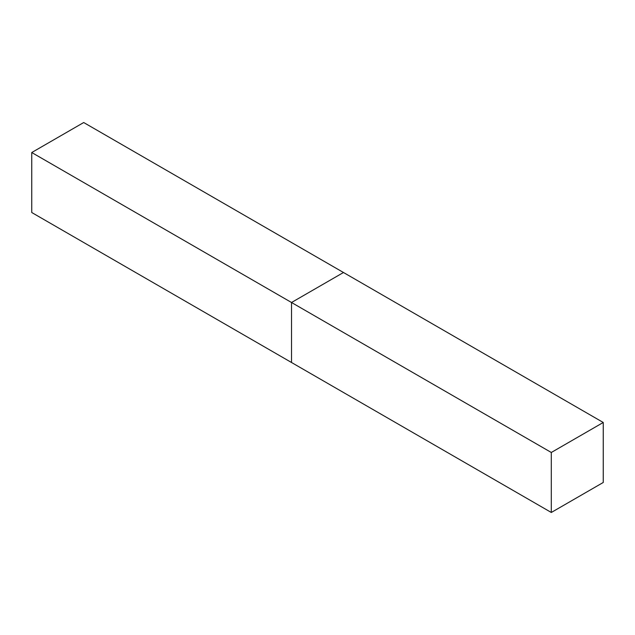 <?xml version="1.0" encoding="UTF-8"?>
<svg xmlns="http://www.w3.org/2000/svg" width="635" height="635" viewBox="0 0 635 635"><rect width="100%" height="100%" fill="white"/><g stroke="black" fill="none" stroke-linecap="round" stroke-linejoin="round"><path stroke-width="0.95" d="M83.701 122.531L343.479 272.502L291.521 302.498L291.521 362.498L31.75 212.519L31.75 152.527L83.701 122.531M603.25 422.481L603.25 482.473L551.299 512.469L291.521 362.498L291.521 302.498L343.479 272.502L603.25 422.481L551.299 452.477L31.75 152.527M551.299 452.477L551.299 512.469"/></g></svg>
